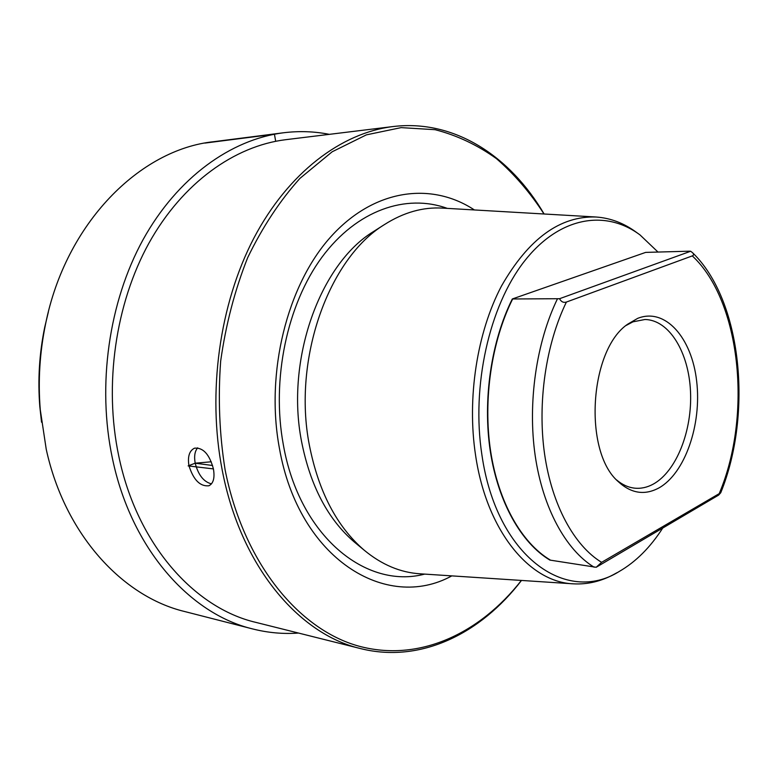 <?xml version="1.0" encoding="UTF-8"?>
<svg xmlns="http://www.w3.org/2000/svg" width="778" height="778" viewBox="0 0 778 778"><rect width="100%" height="100%" fill="white"/><g stroke="black" fill="none" stroke-linecap="round" stroke-linejoin="round"><path stroke-width="1.17" d="M521.386 580.437C479.763 633.652 418.972 662.555 358.609 646.08C298.567 629.47 243.378 562.698 225.075 469.649C219.415 434.173 217.957 397.976 220.67 361.07C225.815 324.572 234.82 290.097 247.676 257.664C262.458 227.118 279.886 200.695 299.938 178.386L332.167 151.788L366.389 134.857L401.147 127.621L435.116 129.693C457.026 135.362 477.468 145.019 496.461 158.654C514.394 174.233 530.246 192.681 544.016 213.989M451.804 575.885C386.374 611.916 298.82 559.129 279.419 448.293C265.249 372.808 287.121 285.555 330.417 237.232C373.78 188.714 431.42 181.566 474.405 209.953M521.484 580.446C480.746 633.652 420.626 663.605 360.7 648.619C298.849 634.352 240.499 566.112 222.216 470.097C207.123 392.754 219.522 303.906 253.891 238.097C288.463 172.337 341.591 132.834 392.939 126.561C454.264 119.063 510.232 156.184 544.114 213.999M213.415 468.91C214.932 477.838 213.425 483.459 208.903 485.773C200.111 486.658 193.45 479.938 188.918 465.594C187.517 456.491 189.385 450.686 194.519 448.177C203.175 447.418 209.467 454.323 213.415 468.91L188.13 465.896L195.2 463.192C193.965 456.365 194.792 451.24 197.67 447.817M392.939 126.561L285.701 139.69C234.664 145.943 182.519 182.762 148.89 243.222C115.484 303.741 103.746 385.003 118.771 456.103C136.977 544.318 194.412 608.075 255.894 622.39L360.7 648.619M626.066 325.486L632.952 321.839L644.894 319.505C669.236 319.826 688.793 352.298 690.504 391.451C692.401 430.565 676.5 471.361 653.257 484.12C647.121 487.475 640.858 488.808 634.478 488.137C628.157 487.407 622.167 484.665 616.526 479.89M658.762 488.02C685.048 473.481 701.824 424.584 696.67 381.269C691.875 337.808 665.287 307.281 637.668 318.367L627.651 324.212C589.432 349.954 583.179 451.094 617.946 481.349C630.861 493.398 644.466 495.625 658.762 488.02M720.739 492.746L601.618 562.338L596.172 567.279L718.619 495.109L720.739 492.746C752.978 413.488 741.852 300.201 692.449 252.617C693.986 254.105 693.927 255.203 692.284 255.904L566.394 302.059C563.466 302.934 561.191 301.825 559.547 298.713L512.303 298.976L645.662 252.393L689.25 251.197L690.65 251.255L692.449 252.617M512.303 298.976C491.171 341.406 482.574 399.834 490.286 451.104C498.124 502.364 521.357 543.063 549.871 560.082L596.172 567.279M690.65 251.255L559.547 298.713M658.032 252.091L640.051 234.956C605.527 209.156 559.158 216.576 524.187 261.486C489.274 306.231 471.264 385.985 481.913 454.926C496.403 556.231 566.044 605.051 619.269 571.451C635.801 561.891 650.291 547.42 662.73 528.048M617.022 572.676L615.515 573.503C601.958 581.176 587.935 584.618 573.425 583.84C529.585 582.314 486.756 531.102 475.601 455.461C466.8 398.083 477.031 332.401 501.499 285.993C528.525 238.788 560.053 215.798 596.084 217.013C610.574 218.025 624.073 223.179 636.579 232.457L637.97 233.458M573.425 583.84L420.11 573.804C400.417 572.569 381.813 564.731 364.318 550.289C336.835 526.696 318.513 491.599 309.333 444.987C292.489 358.95 328.744 258.354 384.429 224.589C403.578 212.404 422.999 206.909 442.701 208.115L596.084 217.013M212.569 465.497L195.2 463.192C198.293 475.008 203.729 481.903 211.49 483.877M41.545 422.23L39.814 406.583C37.694 379.917 39.318 353.475 44.716 327.266L48.362 311.959M283.309 132.795C230.978 139.486 177.52 177.442 143.074 239.643C108.862 301.893 96.9 385.402 112.411 458.398C131.151 548.704 189.851 613.949 252.665 628.935L184.658 611.527C122.486 596.609 64.778 534.418 46.233 449.266L40.261 409.695C37.966 380.957 39.727 352.473 45.532 324.231C65.722 222.868 140.205 149.269 213.678 141.703L283.309 132.795C298.995 130.85 314.331 131.365 329.327 134.351M252.665 628.935C267.992 632.806 283.28 634.177 298.528 633.059M275.684 141.275L274.43 134.205L204.896 143.084L274.43 134.205L275.684 141.275L274.43 134.205L275.684 141.275L274.43 134.205L204.896 143.084M195.2 463.192L211.266 461.782M566.394 302.059C545.845 344.275 537.306 402.732 544.571 453.973C551.952 505.204 574.242 545.738 601.618 562.338M719.446 493.067C752.258 415.18 740.889 300.989 692.284 255.904M594.12 567.201C565.869 549.949 542.83 508.219 535.157 455.461C527.581 402.703 536.295 342.476 557.437 298.849M512.683 298.908C491.502 341.299 482.875 399.766 490.597 451.055C498.426 502.345 521.698 543.034 550.231 559.995M364.318 550.289L354.253 541.965C327.898 519.325 310.325 485.832 301.553 441.486C285.448 359.66 319.982 264.082 373.421 231.601L384.429 224.589M375.239 230.444L373.421 231.601L375.249 230.444M447.272 208.378C406.213 193.469 356.908 209.992 321.966 257.197C287.131 304.344 271.221 379.45 283.338 444.773C299.394 536.343 366.214 589.636 424.681 574.106M39.814 406.583L40.261 409.695M44.716 327.266L45.532 324.231"/></g></svg>
